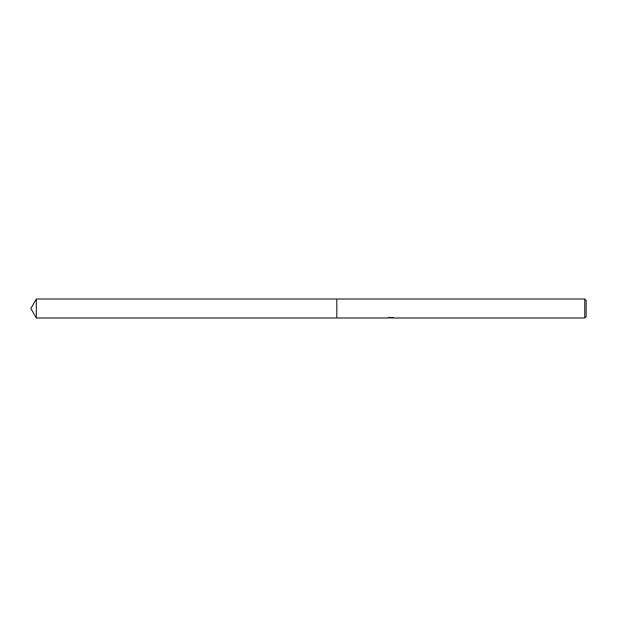 <?xml version="1.0" encoding="UTF-8"?>
<svg xmlns="http://www.w3.org/2000/svg" width="617" height="617" viewBox="0 0 617 617"><rect width="100%" height="100%" fill="white"/><g stroke="black" fill="none" stroke-linecap="round" stroke-linejoin="round"><path stroke-width="0.46" stroke-dasharray="3.08 2.31" d="M389.497 317.902L388.764 317.192L390.152 317.639L393.098 317.369L391.571 317.639M393.098 317.554L391.571 317.848M391.61 317.994L393.098 317.917M392.682 317.562L388.934 317.562M393.978 317.547L392.127 317.092M390.584 317.986L390.977 317.639M394.163 317.608C390.993 317.578 390.993 317.547 394.155 317.524M389.489 317.092L387.63 317.547L389.489 317.045M387.946 317.817L390.152 317.639M389.489 317.423L387.63 317.909M586.15 300.44L586.15 316.56M584.715 299.006L584.715 317.994M336.805 299.006L336.805 317.994M36.334 299.006L36.334 317.994"/><path stroke-width="0.93" d="M390.977 317.562L387.368 317.994L336.805 317.994L336.805 299.006L584.715 299.006L586.15 300.44L586.15 316.56L584.715 317.994L391.61 317.994L391.803 317.562M336.805 317.994L336.805 299.006L336.805 317.994L36.334 317.994L36.334 299.006L336.805 299.006M391.571 317.848L389.497 317.902M390.584 317.986L390.152 317.994M584.715 317.994L584.715 299.006M390.977 317.817L387.946 317.817M387.63 317.909L389.489 317.47M388.934 317.562L392.682 317.562M392.127 317.47L393.978 317.909M394.155 317.886C390.993 317.909 390.993 317.94 394.163 317.963M391.61 317.639L390.977 317.639M36.334 299.006L30.85 308.5L36.334 317.994"/></g></svg>
